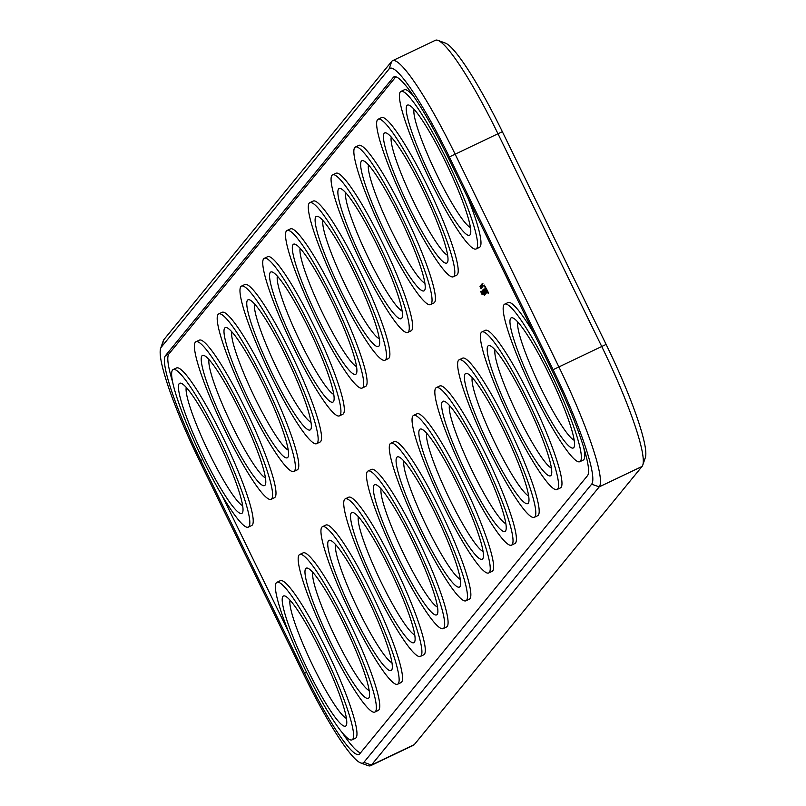 <?xml version="1.0" encoding="UTF-8"?>
<svg xmlns="http://www.w3.org/2000/svg" width="806" height="806" viewBox="0 0 806 806"><rect width="100%" height="100%" fill="white"/><g stroke="black" fill="none" stroke-linecap="round" stroke-linejoin="round"><path stroke-width="1.21" d="M360.665 762.929L368.08 765.64A118.583 16.301 -115.5 0 0 370.609 765.7A118.583 16.301 -115.5 0 0 371.455 765.025L599.221 486.864A118.583 16.301 -115.5 0 0 558.729 366.589L454.977 153.855A118.583 16.301 -115.5 0 0 392.552 60.722A118.583 16.301 -115.5 0 0 391.706 61.397L163.94 339.558A118.583 16.301 -115.5 0 0 163.235 340.888L160.666 348.353A112.89 15.516 -115.5 0 0 199.888 461.586L303.65 674.32A112.89 15.516 -115.5 0 0 360.665 762.929A112.89 15.516 -115.5 0 0 363.879 762.345L591.644 484.194A112.89 15.516 -115.5 0 0 553.097 369.692L449.335 156.948A112.89 15.516 -115.5 0 0 389.107 68.933L161.341 347.084A112.89 15.516 -115.5 0 0 160.666 348.353M370.609 765.7L413.448 745.278A118.583 16.301 -115.5 0 0 414.294 744.603L642.06 466.442A118.583 16.301 -115.5 0 0 642.765 465.112A118.583 16.301 -115.5 0 0 601.568 346.167L497.816 133.433A118.583 16.301 -115.5 0 0 437.92 40.36A118.583 16.301 -115.5 0 0 435.391 40.3L392.552 60.722M642.765 465.112L645.334 457.647A112.89 15.516 -115.5 0 0 606.112 344.414L502.35 131.68A112.89 15.516 -115.5 0 0 445.335 43.071L437.92 40.36M393.257 77.436L165.492 355.597A103.41 14.216 -115.5 0 0 200.795 460.478L304.557 673.212A103.41 14.216 -115.5 0 0 358.992 754.426A103.41 14.216 -115.5 0 0 359.728 753.832L587.493 475.681A103.41 14.216 -115.5 0 0 552.191 370.8L448.428 158.067A103.41 14.216 -115.5 0 0 393.993 76.852A103.41 14.216 -115.5 0 0 393.257 77.436L394.92 76.651M165.492 355.597L168.887 353.975L395.857 76.792M168.887 353.975A103.41 14.216 -115.5 0 0 172.655 382.084M288.498 631.702L222.103 495.579M342.006 732.382A103.41 14.216 -115.5 0 0 360.524 752.864M505.856 523.729A66.404 9.128 64.5 0 1 470.775 467.873A66.404 9.128 64.5 0 1 449.466 405.458M483.076 551.536A66.404 9.128 64.5 0 1 447.995 495.69A66.404 9.128 64.5 0 1 426.696 433.275M402.093 310.985A66.404 9.128 64.5 0 1 367.022 255.139A66.404 9.128 64.5 0 1 345.714 192.725M379.324 338.802A66.404 9.128 64.5 0 1 344.243 282.956A66.404 9.128 64.5 0 1 322.934 220.542M242.656 505.694A66.404 9.128 64.5 0 1 207.585 449.849A66.404 9.128 64.5 0 1 186.277 387.434M346.419 718.428A66.404 9.128 64.5 0 1 311.338 662.582A66.404 9.128 64.5 0 1 290.029 600.168M447.652 255.361A66.404 9.128 64.5 0 1 412.571 199.505A66.404 9.128 64.5 0 1 391.263 137.091M470.432 227.544A66.404 9.128 64.5 0 1 435.351 171.698A66.404 9.128 64.5 0 1 414.042 109.284M551.405 468.095A66.404 9.128 64.5 0 1 516.334 412.249A66.404 9.128 64.5 0 1 495.025 349.834M528.635 495.912A66.404 9.128 64.5 0 1 493.554 440.056A66.404 9.128 64.5 0 1 472.245 377.641M424.873 283.178A66.404 9.128 64.5 0 1 389.792 227.322A66.404 9.128 64.5 0 1 368.493 164.908M356.544 366.619A66.404 9.128 64.5 0 1 321.463 310.773A66.404 9.128 64.5 0 1 300.154 248.359M574.184 440.278A66.404 9.128 64.5 0 1 539.103 384.432A66.404 9.128 64.5 0 1 517.805 322.017M460.297 579.353A66.404 9.128 64.5 0 1 425.225 523.507A66.404 9.128 64.5 0 1 403.917 461.092M437.527 607.17A66.404 9.128 64.5 0 1 402.446 551.324A66.404 9.128 64.5 0 1 381.137 488.91M414.747 634.987A66.404 9.128 64.5 0 1 379.666 579.141A66.404 9.128 64.5 0 1 358.368 516.727M333.765 394.436A66.404 9.128 64.5 0 1 298.683 338.591A66.404 9.128 64.5 0 1 277.385 276.176M310.985 422.253A66.404 9.128 64.5 0 1 275.914 366.408A66.404 9.128 64.5 0 1 254.605 303.993M288.216 450.07A66.404 9.128 64.5 0 1 253.134 394.215A66.404 9.128 64.5 0 1 231.826 331.8M265.436 477.877A66.404 9.128 64.5 0 1 230.355 422.032A66.404 9.128 64.5 0 1 209.056 359.617M391.968 662.804A66.404 9.128 64.5 0 1 356.897 606.958A66.404 9.128 64.5 0 1 335.588 544.544M369.198 690.621A66.404 9.128 64.5 0 1 334.117 634.765A66.404 9.128 64.5 0 1 312.809 572.351M400.935 91.41A87.28 11.999 64.5 0 1 409.619 97.274A87.28 11.999 64.5 0 1 457.586 183.093A87.28 11.999 64.5 0 1 476.064 248.973A87.28 11.999 64.5 0 1 427.674 175.355A87.28 11.999 64.5 0 1 400.935 91.41L404.33 89.788A87.28 11.999 64.5 0 1 413.015 95.662A87.28 11.999 64.5 0 1 414.375 97.274M467.883 197.954A87.28 11.999 64.5 0 1 479.449 247.361L476.064 248.973M378.155 119.228L381.55 117.605A87.28 11.999 64.5 0 1 390.235 123.479A87.28 11.999 64.5 0 1 438.202 209.288A87.28 11.999 64.5 0 1 456.68 275.178L453.284 276.79A87.28 11.999 64.5 0 1 404.894 203.172A87.28 11.999 64.5 0 1 378.155 119.228A87.28 11.999 64.5 0 1 386.85 125.091A87.28 11.999 64.5 0 1 434.807 210.9A87.28 11.999 64.5 0 1 453.284 276.79M355.386 147.045L358.771 145.423A87.28 11.999 64.5 0 1 367.465 151.286A87.28 11.999 64.5 0 1 415.422 237.105A87.28 11.999 64.5 0 1 433.9 302.985L430.505 304.608A87.28 11.999 64.5 0 1 382.115 230.99A87.28 11.999 64.5 0 1 355.386 147.045A87.28 11.999 64.5 0 1 364.07 152.908A87.28 11.999 64.5 0 1 412.037 238.717A87.28 11.999 64.5 0 1 430.505 304.608M332.606 174.852L336.001 173.24A87.28 11.999 64.5 0 1 344.686 179.103A87.28 11.999 64.5 0 1 392.653 264.922A87.28 11.999 64.5 0 1 411.12 330.803L407.725 332.425A87.28 11.999 64.5 0 1 359.335 258.807A87.28 11.999 64.5 0 1 332.606 174.852A87.28 11.999 64.5 0 1 341.291 180.725A87.28 11.999 64.5 0 1 389.258 266.534A87.28 11.999 64.5 0 1 407.725 332.425M309.826 202.669L313.222 201.057A87.28 11.999 64.5 0 1 321.906 206.92A87.28 11.999 64.5 0 1 369.873 292.729A87.28 11.999 64.5 0 1 388.351 358.62L384.956 360.242A87.28 11.999 64.5 0 1 336.565 286.614A87.28 11.999 64.5 0 1 309.826 202.669A87.28 11.999 64.5 0 1 318.511 208.542A87.28 11.999 64.5 0 1 366.478 294.351A87.28 11.999 64.5 0 1 384.956 360.242M482.069 284.367L483.046 286.09L482.119 284.347M482.3 285.485L481.847 284.075L482.341 285.465M481.514 284.478L482.522 286.664L481.514 284.478M481.726 286.18L481.273 284.77L481.766 286.16M481.081 285.002L482.099 287.178L481.081 285.002M481.776 287.168L480.88 285.243L481.917 287.107M480.598 285.949L481.615 287.833L480.648 285.939M480.406 285.828L481.373 288.064L480.406 285.828M480.225 286.049L481.222 288.316L480.225 286.049M480.013 286.321L480.97 288.548L480.013 286.321M287.047 230.486L290.442 228.864A87.28 11.999 64.5 0 1 299.127 234.737A87.28 11.999 64.5 0 1 347.094 320.546A87.28 11.999 64.5 0 1 365.571 386.437L362.176 388.059A87.28 11.999 64.5 0 1 313.786 314.431A87.28 11.999 64.5 0 1 287.047 230.486A87.28 11.999 64.5 0 1 295.742 236.349A87.28 11.999 64.5 0 1 343.709 322.168A87.28 11.999 64.5 0 1 362.176 388.059M264.277 258.303L267.673 256.681A87.28 11.999 64.5 0 1 276.357 262.555A87.28 11.999 64.5 0 1 324.324 348.363A87.28 11.999 64.5 0 1 342.792 414.254L339.397 415.866A87.28 11.999 64.5 0 1 291.006 342.248A87.28 11.999 64.5 0 1 264.277 258.303A87.28 11.999 64.5 0 1 272.962 264.166A87.28 11.999 64.5 0 1 320.929 349.985A87.28 11.999 64.5 0 1 339.397 415.866M241.498 286.12L244.893 284.498A87.28 11.999 64.5 0 1 253.578 290.372A87.28 11.999 64.5 0 1 301.545 376.18A87.28 11.999 64.5 0 1 320.012 442.071L316.627 443.683A87.28 11.999 64.5 0 1 268.237 370.065A87.28 11.999 64.5 0 1 241.498 286.12A87.28 11.999 64.5 0 1 250.182 291.984A87.28 11.999 64.5 0 1 298.149 377.792A87.28 11.999 64.5 0 1 316.627 443.683M218.718 313.937L222.113 312.315A87.28 11.999 64.5 0 1 230.798 318.179A87.28 11.999 64.5 0 1 278.765 403.997A87.28 11.999 64.5 0 1 297.243 469.888L293.847 471.5A87.28 11.999 64.5 0 1 245.457 397.882A87.28 11.999 64.5 0 1 218.718 313.937A87.28 11.999 64.5 0 1 227.403 319.801A87.28 11.999 64.5 0 1 275.37 405.609A87.28 11.999 64.5 0 1 293.847 471.5M195.949 341.744L199.334 340.132A87.28 11.999 64.5 0 1 208.019 345.996A87.28 11.999 64.5 0 1 255.986 431.815A87.28 11.999 64.5 0 1 274.463 497.695L271.068 499.317A87.28 11.999 64.5 0 1 222.678 425.699A87.28 11.999 64.5 0 1 195.949 341.744A87.28 11.999 64.5 0 1 204.633 347.618A87.28 11.999 64.5 0 1 252.6 433.427A87.28 11.999 64.5 0 1 271.068 499.317M173.169 369.561L176.564 367.949A87.28 11.999 64.5 0 1 185.249 373.813A87.28 11.999 64.5 0 1 233.216 459.622A87.28 11.999 64.5 0 1 251.684 525.512L248.288 527.134A87.28 11.999 64.5 0 1 199.898 453.506A87.28 11.999 64.5 0 1 173.169 369.561A87.28 11.999 64.5 0 1 181.854 375.435A87.28 11.999 64.5 0 1 229.821 461.244A87.28 11.999 64.5 0 1 248.288 527.134M487.821 291.409L488.345 293.585L486.713 291.349L484.346 285.112L487.821 291.409M485.081 289.817L486.633 292.769L485.081 289.817M484.144 288.79L486.431 293.011L485.937 293.193L484.094 288.86M481.535 293.223L480.648 291.49L481.535 293.223M482.613 294.371L481.504 291.581L482.613 294.371M481.394 292.125L482.371 294.664L481.394 292.125M483.842 289.132L485.686 293.918L483.842 289.132M483.943 291.49L485.434 293.817L483.419 289.676L484.577 293.354L482.865 289.928L485.141 294.593L484.023 291.44M484.869 294.502L482.693 290.13L484.869 294.502M482.431 290.875L484.547 295.308L482.431 290.875M484.275 295.228L482.099 290.855L484.275 295.228M504.697 304.144A87.28 11.999 64.5 0 1 513.382 310.008A87.28 11.999 64.5 0 1 561.349 395.827A87.28 11.999 64.5 0 1 579.816 461.707A87.28 11.999 64.5 0 1 531.426 388.089A87.28 11.999 64.5 0 1 504.697 304.144L508.082 302.522A87.28 11.999 64.5 0 1 516.777 308.396A87.28 11.999 64.5 0 1 534.277 334.077M583.725 447.582A87.28 11.999 64.5 0 1 583.212 460.095L579.816 461.707M481.917 331.961L485.313 330.339A87.28 11.999 64.5 0 1 493.997 336.213A87.28 11.999 64.5 0 1 541.964 422.022A87.28 11.999 64.5 0 1 560.432 487.912L557.047 489.524A87.28 11.999 64.5 0 1 508.646 415.906A87.28 11.999 64.5 0 1 481.917 331.961A87.28 11.999 64.5 0 1 490.602 337.825A87.28 11.999 64.5 0 1 538.569 423.644A87.28 11.999 64.5 0 1 557.047 489.524M459.138 359.778L462.533 358.156A87.28 11.999 64.5 0 1 471.218 364.03A87.28 11.999 64.5 0 1 519.185 449.839A87.28 11.999 64.5 0 1 537.662 515.729L534.267 517.341A87.28 11.999 64.5 0 1 485.877 443.723A87.28 11.999 64.5 0 1 459.138 359.778A87.28 11.999 64.5 0 1 467.823 365.642A87.28 11.999 64.5 0 1 515.79 451.451A87.28 11.999 64.5 0 1 534.267 517.341M436.358 387.595L439.754 385.973A87.28 11.999 64.5 0 1 448.438 391.837A87.28 11.999 64.5 0 1 496.405 477.656A87.28 11.999 64.5 0 1 514.883 543.536L511.488 545.158A87.28 11.999 64.5 0 1 463.097 471.54A87.28 11.999 64.5 0 1 436.358 387.595A87.28 11.999 64.5 0 1 445.053 393.459A87.28 11.999 64.5 0 1 493.02 479.268A87.28 11.999 64.5 0 1 511.488 545.158M413.589 415.402L416.984 413.79A87.28 11.999 64.5 0 1 425.669 419.654A87.28 11.999 64.5 0 1 473.636 505.473A87.28 11.999 64.5 0 1 492.103 571.353L488.708 572.975A87.28 11.999 64.5 0 1 440.318 499.357A87.28 11.999 64.5 0 1 413.589 415.402A87.28 11.999 64.5 0 1 422.273 421.276A87.28 11.999 64.5 0 1 470.241 507.085A87.28 11.999 64.5 0 1 488.708 572.975M390.809 443.219L394.205 441.607A87.28 11.999 64.5 0 1 402.889 447.471A87.28 11.999 64.5 0 1 450.856 533.28A87.28 11.999 64.5 0 1 469.324 599.17L465.939 600.792A87.28 11.999 64.5 0 1 417.548 527.164A87.28 11.999 64.5 0 1 390.809 443.219A87.28 11.999 64.5 0 1 399.494 449.093A87.28 11.999 64.5 0 1 447.461 534.902A87.28 11.999 64.5 0 1 465.939 600.792M368.03 471.036L371.425 469.414A87.28 11.999 64.5 0 1 380.11 475.288A87.28 11.999 64.5 0 1 428.077 561.097A87.28 11.999 64.5 0 1 446.554 626.987L443.159 628.609A87.28 11.999 64.5 0 1 394.769 554.981A87.28 11.999 64.5 0 1 368.03 471.036A87.28 11.999 64.5 0 1 376.714 476.9A87.28 11.999 64.5 0 1 424.681 562.719A87.28 11.999 64.5 0 1 443.159 628.609M345.26 498.854L348.645 497.231A87.28 11.999 64.5 0 1 357.33 503.105A87.28 11.999 64.5 0 1 405.297 588.914A87.28 11.999 64.5 0 1 423.775 654.804L420.379 656.416A87.28 11.999 64.5 0 1 371.989 582.798A87.28 11.999 64.5 0 1 345.26 498.854A87.28 11.999 64.5 0 1 353.945 504.717A87.28 11.999 64.5 0 1 401.912 590.536A87.28 11.999 64.5 0 1 420.379 656.416M322.481 526.671L325.876 525.049A87.28 11.999 64.5 0 1 334.561 530.922A87.28 11.999 64.5 0 1 382.528 616.731A87.28 11.999 64.5 0 1 400.995 682.622L397.6 684.234A87.28 11.999 64.5 0 1 349.21 610.616A87.28 11.999 64.5 0 1 322.481 526.671A87.28 11.999 64.5 0 1 331.165 532.534A87.28 11.999 64.5 0 1 379.132 618.353A87.28 11.999 64.5 0 1 397.6 684.234M299.701 554.488L303.096 552.866A87.28 11.999 64.5 0 1 311.781 558.729A87.28 11.999 64.5 0 1 359.748 644.548A87.28 11.999 64.5 0 1 378.216 710.439L374.83 712.051A87.28 11.999 64.5 0 1 326.44 638.433A87.28 11.999 64.5 0 1 299.701 554.488A87.28 11.999 64.5 0 1 308.386 560.351A87.28 11.999 64.5 0 1 356.353 646.16A87.28 11.999 64.5 0 1 374.83 712.051M276.921 582.295L280.317 580.683A87.28 11.999 64.5 0 1 289.001 586.546A87.28 11.999 64.5 0 1 336.968 672.365A87.28 11.999 64.5 0 1 355.446 738.246L352.051 739.868A87.28 11.999 64.5 0 1 303.661 666.25A87.28 11.999 64.5 0 1 276.921 582.295A87.28 11.999 64.5 0 1 285.616 588.168A87.28 11.999 64.5 0 1 333.573 673.977A87.28 11.999 64.5 0 1 352.051 739.868M450.07 406.143A72.097 9.914 64.5 0 1 487.701 472.528A72.097 9.914 64.5 0 1 505.896 530.237A72.097 9.914 64.5 0 1 464.981 470.644A72.097 9.914 64.5 0 1 444.438 401.328A72.097 9.914 64.5 0 1 450.07 406.143M427.291 433.95A72.097 9.914 64.5 0 1 464.921 500.345A72.097 9.914 64.5 0 1 483.116 558.054A72.097 9.914 64.5 0 1 442.202 498.451A72.097 9.914 64.5 0 1 421.659 429.145A72.097 9.914 64.5 0 1 427.291 433.95M346.318 193.4A72.097 9.914 64.5 0 1 383.938 259.794A72.097 9.914 64.5 0 1 402.144 317.504A72.097 9.914 64.5 0 1 361.219 257.9A72.097 9.914 64.5 0 1 340.676 188.594A72.097 9.914 64.5 0 1 346.318 193.4M323.538 221.217A72.097 9.914 64.5 0 1 361.159 287.611A72.097 9.914 64.5 0 1 379.364 345.321A72.097 9.914 64.5 0 1 338.449 285.717A72.097 9.914 64.5 0 1 317.907 216.411A72.097 9.914 64.5 0 1 323.538 221.217M186.871 388.109A72.097 9.914 64.5 0 1 224.501 454.503A72.097 9.914 64.5 0 1 242.697 512.213A72.097 9.914 64.5 0 1 201.782 452.609A72.097 9.914 64.5 0 1 181.239 383.303A72.097 9.914 64.5 0 1 186.871 388.109M290.634 600.853A72.097 9.914 64.5 0 1 328.264 667.237A72.097 9.914 64.5 0 1 346.459 724.947A72.097 9.914 64.5 0 1 305.545 665.343A72.097 9.914 64.5 0 1 285.002 596.037A72.097 9.914 64.5 0 1 290.634 600.853M391.867 137.776A72.097 9.914 64.5 0 1 429.497 204.16A72.097 9.914 64.5 0 1 447.693 261.869A72.097 9.914 64.5 0 1 406.778 202.276A72.097 9.914 64.5 0 1 386.235 132.96A72.097 9.914 64.5 0 1 391.867 137.776M414.647 109.959A72.097 9.914 64.5 0 1 452.267 176.343A72.097 9.914 64.5 0 1 470.472 234.052A72.097 9.914 64.5 0 1 429.558 174.459A72.097 9.914 64.5 0 1 409.015 105.153A72.097 9.914 64.5 0 1 414.647 109.959M495.63 350.509A72.097 9.914 64.5 0 1 533.25 416.893A72.097 9.914 64.5 0 1 551.455 474.603A72.097 9.914 64.5 0 1 510.53 415.009A72.097 9.914 64.5 0 1 489.988 345.703A72.097 9.914 64.5 0 1 495.63 350.509M472.85 378.326A72.097 9.914 64.5 0 1 510.47 444.711A72.097 9.914 64.5 0 1 528.676 502.42A72.097 9.914 64.5 0 1 487.761 442.826A72.097 9.914 64.5 0 1 467.218 373.51A72.097 9.914 64.5 0 1 472.85 378.326M369.088 165.593A72.097 9.914 64.5 0 1 406.718 231.977A72.097 9.914 64.5 0 1 424.913 289.686A72.097 9.914 64.5 0 1 383.999 230.093A72.097 9.914 64.5 0 1 363.456 160.777A72.097 9.914 64.5 0 1 369.088 165.593M300.759 249.034A72.097 9.914 64.5 0 1 338.389 315.418A72.097 9.914 64.5 0 1 356.584 373.128A72.097 9.914 64.5 0 1 315.67 313.534A72.097 9.914 64.5 0 1 295.127 244.228A72.097 9.914 64.5 0 1 300.759 249.034M518.399 322.692A72.097 9.914 64.5 0 1 556.029 389.076A72.097 9.914 64.5 0 1 574.225 446.786A72.097 9.914 64.5 0 1 533.31 387.192A72.097 9.914 64.5 0 1 512.767 317.886A72.097 9.914 64.5 0 1 518.399 322.692M404.521 461.767A72.097 9.914 64.5 0 1 442.141 528.162A72.097 9.914 64.5 0 1 460.347 585.871A72.097 9.914 64.5 0 1 419.422 526.268A72.097 9.914 64.5 0 1 398.879 456.962A72.097 9.914 64.5 0 1 404.521 461.767M381.742 489.585A72.097 9.914 64.5 0 1 419.372 555.969A72.097 9.914 64.5 0 1 437.567 613.678A72.097 9.914 64.5 0 1 396.653 554.085A72.097 9.914 64.5 0 1 376.11 484.779A72.097 9.914 64.5 0 1 381.742 489.585M358.962 517.402A72.097 9.914 64.5 0 1 396.592 583.786A72.097 9.914 64.5 0 1 414.788 641.495A72.097 9.914 64.5 0 1 373.873 581.902A72.097 9.914 64.5 0 1 353.33 512.596A72.097 9.914 64.5 0 1 358.962 517.402M277.979 276.851A72.097 9.914 64.5 0 1 315.609 343.235A72.097 9.914 64.5 0 1 333.805 400.945A72.097 9.914 64.5 0 1 292.89 341.351A72.097 9.914 64.5 0 1 272.347 272.045A72.097 9.914 64.5 0 1 277.979 276.851M255.21 304.668A72.097 9.914 64.5 0 1 292.83 371.052A72.097 9.914 64.5 0 1 311.035 428.762A72.097 9.914 64.5 0 1 270.111 369.168A72.097 9.914 64.5 0 1 249.568 299.852A72.097 9.914 64.5 0 1 255.21 304.668M232.43 332.485A72.097 9.914 64.5 0 1 270.06 398.869A72.097 9.914 64.5 0 1 288.256 456.579A72.097 9.914 64.5 0 1 247.341 396.985A72.097 9.914 64.5 0 1 226.798 327.669A72.097 9.914 64.5 0 1 232.43 332.485M209.651 360.292A72.097 9.914 64.5 0 1 247.281 426.686A72.097 9.914 64.5 0 1 265.476 484.396A72.097 9.914 64.5 0 1 224.562 424.792A72.097 9.914 64.5 0 1 204.019 355.486A72.097 9.914 64.5 0 1 209.651 360.292M336.183 545.219A72.097 9.914 64.5 0 1 373.813 611.603A72.097 9.914 64.5 0 1 392.008 669.312A72.097 9.914 64.5 0 1 351.094 609.719A72.097 9.914 64.5 0 1 330.551 540.403A72.097 9.914 64.5 0 1 336.183 545.219M313.413 573.036A72.097 9.914 64.5 0 1 351.033 639.42A72.097 9.914 64.5 0 1 369.239 697.13A72.097 9.914 64.5 0 1 328.324 637.536A72.097 9.914 64.5 0 1 307.781 568.22A72.097 9.914 64.5 0 1 313.413 573.036M488.214 292.437L487.711 292.669M487.942 291.732L487.308 292.034M485.232 286.211L484.688 286.473M485.706 286.906L484.98 287.258M482.542 285.898L482.32 285.153L482.542 285.898M482.784 286.009L483.54 285.646M481.978 286.583L481.756 285.848L481.978 286.583M481.504 285.445L480.749 285.858M482.341 287.198L481.444 287.571M487.771 291.248L485.383 287.248L487.418 291.419M482.059 294.291L481.615 293.565L481.988 294.321M482.572 293.656L481.726 292.125L482.502 293.696M502.35 131.68L449.335 156.948M391.706 61.397L389.107 68.933M163.94 339.558L161.341 347.084M606.112 344.414L553.097 369.692M642.06 466.442L599.221 486.864L591.644 484.194M414.294 744.603L371.455 765.025L363.879 762.345M200.795 460.478L202.81 459.521M304.557 673.212L306.562 672.254M483.761 285.445L482.915 285.858M482.935 283.702L482.089 284.105M481.948 287.671L481.091 288.074M482.975 286.342L482.129 286.745"/></g></svg>
